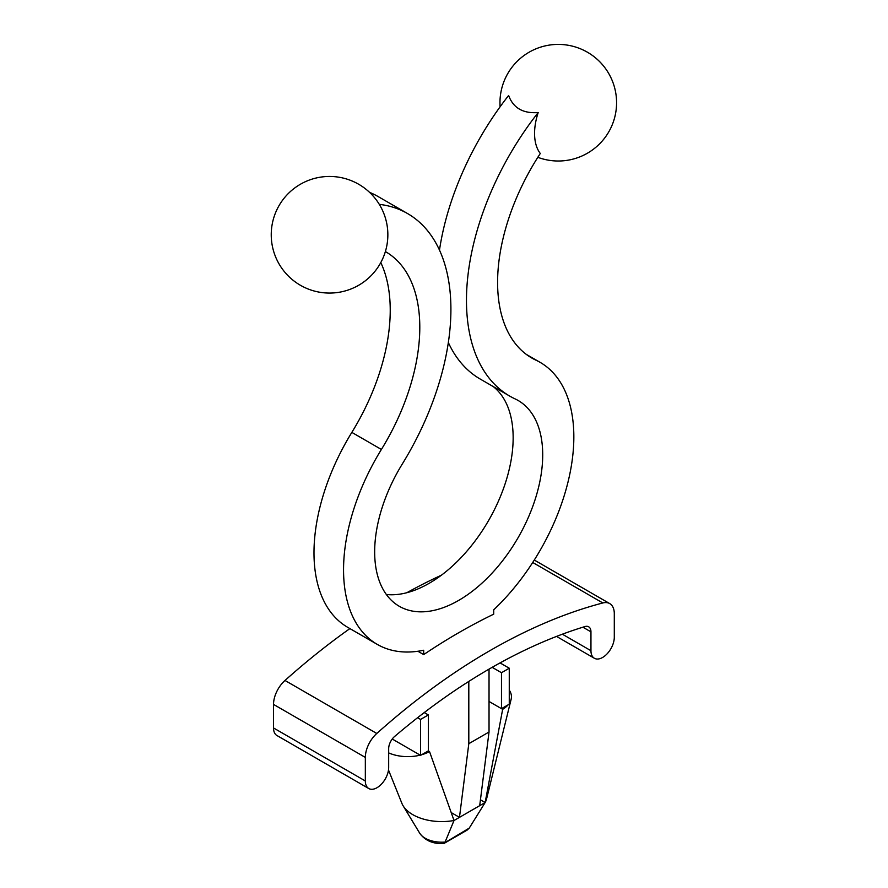 <?xml version="1.0" encoding="UTF-8"?>
<svg xmlns="http://www.w3.org/2000/svg" width="888" height="888" viewBox="0 0 888 888"><rect width="100%" height="100%" fill="white"/><g stroke="black" fill="none" stroke-linecap="round" stroke-linejoin="round"><path stroke-width="1.33" d="M417.593 717.715L420.568 719.435L420.568 755.366L428.349 750.871L429.514 751.548A31.358 18.104 180 0 1 421.634 754.756M420.568 719.435L428.349 714.94L428.349 750.871M428.349 714.94L424.253 712.565M392.241 739.016L420.568 755.366M420.179 755.144A31.358 18.104 180 0 1 388.678 752.902M429.514 751.548L454.023 820.501A40.959 23.643 180 0 1 403.085 805.738A40.959 23.643 180 0 1 401.809 803.152L388.489 769.985M443.445 843.6C432.867 843.989 424.941 840.503 419.669 833.144A23.399 13.509 0 0 0 445.11 842.057L454.023 820.501L485.148 802.53A40.959 23.643 0 0 0 486.691 798.456L511.088 699.455A31.358 18.104 0 0 0 509.268 690.109M480.441 799.811L485.148 802.53L469.23 828.127L467.121 830.08M451.215 812.587L459.473 817.349L468.809 743.689L489.033 732.012L479.698 805.671M394.661 736.43A584.548 337.496 -60 0 1 584.97 626.562A11 6.349 -60 0 1 588.677 626.806A11 6.349 -60 0 1 590.953 631.845L590.953 650.704A16.506 9.524 120 0 0 594.372 658.263A16.506 9.524 120 0 0 607.092 653.846A16.506 9.524 120 0 0 614.296 637.229L614.296 613.675A22 12.71 120 0 0 609.734 603.596A22 12.71 120 0 0 602.83 602.963A606.56 350.194 120 0 0 376.79 733.466A22 12.71 120 0 0 365.334 757.409L365.334 780.963A16.506 9.524 120 0 0 368.753 788.522A16.506 9.524 120 0 0 381.474 784.104A16.506 9.524 120 0 0 388.678 767.487L388.678 748.628A11 6.349 -60 0 1 394.661 736.43M417.893 651.259L423.687 654.6A606.56 350.194 -60 0 1 493.706 614.174L493.706 609.823A162.837 94.017 -60 0 0 540.115 362.348L526.262 354.356M441.447 575.169A606.56 350.194 120 0 0 406.804 592.729M349.905 628.593A606.56 350.194 120 0 0 284.993 680.463A22 12.71 120 0 0 273.526 704.406L273.526 727.96A16.506 9.524 120 0 0 276.945 735.519L368.753 788.522M423.687 654.6L423.687 650.249A162.837 94.017 -60 0 1 377.278 644.399L347.708 627.328A162.837 94.017 -60 0 1 351.837 432.389A165.201 95.382 120 0 0 380.797 262.582M377.278 644.399A162.837 94.017 -60 0 1 381.396 449.461A165.201 95.382 120 0 0 385.581 251.681A165.201 95.382 120 0 0 385.381 251.57M527.827 355.489L535.997 360.206A165.201 95.382 120 0 1 531.812 358.019A165.201 95.382 120 0 1 540.293 153.48A54.434 31.435 -60 0 1 538.184 112.554A209.213 120.79 120 0 0 509.801 396.137A209.213 120.79 120 0 0 515.096 398.901A118.826 68.609 -60 0 1 518.104 400.466A118.826 68.609 -60 0 1 518.104 537.673A118.826 68.609 -60 0 1 399.278 606.282A118.826 68.609 -60 0 1 402.286 464.024A209.213 120.79 120 0 0 407.581 213.564L378.022 196.503A209.213 120.79 120 0 0 369.563 192.352M407.581 213.564A209.213 120.79 120 0 0 379.298 204.351M493.217 386.558A118.826 68.609 -60 0 1 493.351 511.788A118.826 68.609 -60 0 1 386.369 594.516M535.997 360.206A162.837 94.017 -60 0 1 540.115 362.348M538.184 112.554C523.088 113.686 513.242 108.003 508.624 95.482A209.213 120.79 120 0 0 439.482 250.094M448.34 342.535A209.213 120.79 120 0 0 480.242 379.065L509.801 396.137M489.033 669.119L489.033 732.012M468.809 681.418L468.809 743.689M500.055 662.903L509.268 668.22L509.268 704.162L501.487 708.646L489.033 701.465M509.268 668.22L501.487 672.716L501.487 708.646L502.652 709.323A31.358 18.104 0 0 0 508.202 704.772M501.487 672.716L492.152 667.332M509.268 703.385A31.358 18.104 0 0 0 511.1 699.455M502.652 709.323L485.148 802.53M469.23 828.127L443.445 843.556M532.722 562.481L602.83 602.963M284.993 680.463L376.79 733.466M273.526 704.406L365.334 757.409M273.526 727.96L365.334 780.963M582.905 627.194L590.953 631.845M562.359 634.199L590.953 650.704M351.837 432.389L381.396 449.461M419.669 833.144L403.085 805.738M534.276 560.039L609.734 603.596M556.532 636.419L594.372 658.263M537.828 157.309A58.319 58.319 0 0 0 611.011 127.595A58.319 58.319 0 0 0 527.372 53.258A58.319 58.319 0 0 0 500.111 106.782M300.388 285.259A58.319 58.319 0 0 0 387.856 234.765A58.319 58.319 0 0 0 300.388 184.26A58.319 58.319 0 0 0 300.388 285.259M467.144 830.102L444.1 843.4"/></g></svg>
